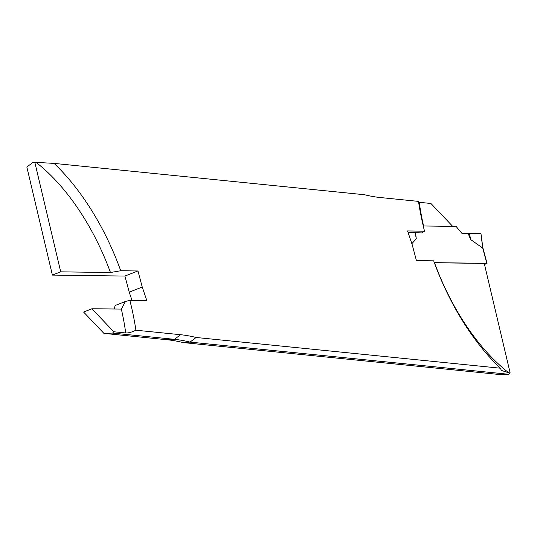<?xml version="1.0" encoding="UTF-8"?>
<svg xmlns="http://www.w3.org/2000/svg" width="537" height="537" viewBox="0 0 537 537"><rect width="100%" height="100%" fill="white"/><g stroke="black" fill="none" stroke-linecap="round" stroke-linejoin="round"><path stroke-width="0.81" d="M121.342 309.064L91.914 308.782L113.79 331.759L125.725 332.967C128.417 333.115 131.813 332.195 135.901 330.201A173.619 91.115 68.7 0 0 129.867 300.398L125.43 301.472L121.342 309.064A163.725 85.927 -111.3 0 1 125.725 332.967M423.445 226.802L423.941 225.983L456.074 226.413L462.028 233.481L480.93 233.286L482.703 248.007L482.233 247.691M452.711 226.366L430.922 203.483L418.625 202.227M129.867 300.398L146.836 300.626L142.251 287.067L137.962 270.977L120.738 270.749A173.619 91.115 68.7 0 0 54.056 163.389L364.623 194.743A282.079 148.037 68.7 0 0 380.209 197.522L418.498 201.388A173.619 91.115 68.7 0 0 424.532 231.185L421.726 232.937L408.046 232.387M125.43 301.472L115.193 305.466L114.045 309.077M52.391 275.092L26.85 167.047L32.878 162.416L34.818 162.288L60.715 271.843L52.391 275.092L124.92 276.065L129.216 292.155L132.008 300.425M167.49 339.793L174.505 339.337L112.582 333.088L103.91 333.376L167.49 339.793A282.079 148.037 -111.3 0 1 183.077 342.566L501.471 374.712L508.485 374.255L510.15 372.973L484.253 263.419L434.5 262.754A163.725 85.927 -111.3 0 0 508.854 372.846L510.15 372.973M103.91 333.376L83.591 312.031L91.914 308.782M113.79 331.759L112.582 333.088M135.901 330.201L180.533 334.705A282.079 148.037 68.7 0 1 196.112 337.478L500.336 368.194L501.417 370.436L508.854 372.846M60.715 271.843L110.468 272.514L120.738 270.749M54.056 163.389L34.818 162.288M424.532 231.185L407.563 230.957L412.148 244.516L416.437 260.606L433.661 260.834A173.619 91.115 68.7 0 0 500.336 368.194M183.077 342.566L190.031 342.109L196.112 337.478M180.533 334.705L174.505 339.337A279.878 146.876 -111.3 0 1 190.031 342.109L508.485 374.255M142.251 287.067L129.216 292.155M137.962 270.977L124.92 276.065M434.319 262.64L486.797 263.345L484.515 264.546M468.177 233.561L470.66 239.556L482.622 248.02M423.941 225.983L423.545 227.218M411.859 243.664L416.282 238.824L415.578 232.857M416.282 238.824L415.182 232.675M487.039 263.412L482.857 247.752L480.93 233.286M470.66 239.556L469.439 233.407M423.626 226.205A163.725 85.927 -111.3 0 1 419.243 202.301M36.113 162.422A163.725 85.927 -111.3 0 1 110.468 272.514M486.797 263.345L482.703 248.007M501.477 370.362L500.927 369.859"/></g></svg>
